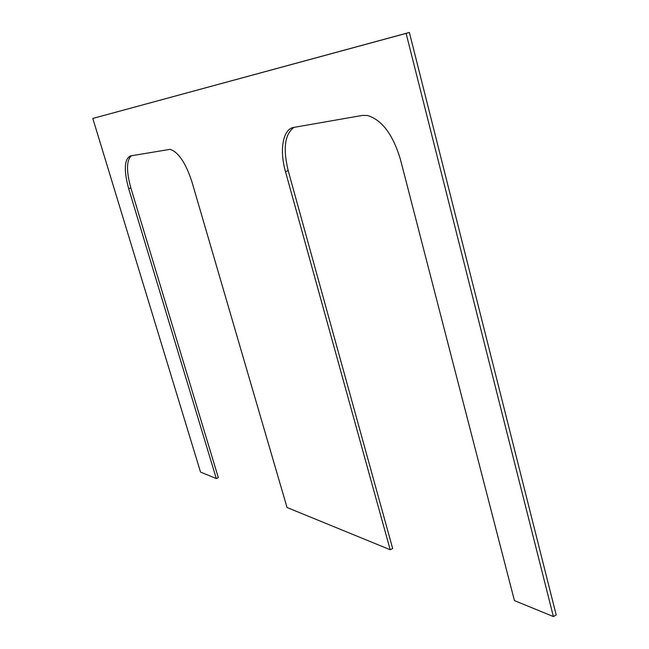 <?xml version="1.0" encoding="UTF-8"?>
<svg xmlns="http://www.w3.org/2000/svg" width="649" height="649" viewBox="0 0 649 649"><rect width="100%" height="100%" fill="white"/><g stroke="black" fill="none" stroke-linecap="round" stroke-linejoin="round"><path stroke-width="0.97" d="M553.386 616.55L514.438 600.601L400.344 159.127C392.848 134.44 381.92 119.903 367.569 115.506L362.393 115.425L293.77 127.407C282.859 128.956 279.289 150.106 285.471 171.596L390.195 549.735L287.036 507.502L191.901 181.752C185.719 162.915 178.451 152.109 170.095 149.335L130.49 155.914C124.259 159.078 123.651 169.973 128.656 188.616L216.304 478.548L200.517 472.083L92.807 118.451L406.104 33.399L553.386 616.55L556.193 614.984L409.373 32.45L92.807 118.451M216.304 478.548L218.332 477.664L130.855 187.926C126.255 171.198 126.409 160.481 131.317 155.768M390.195 549.735L392.661 548.519L288.205 170.695C282.834 148.556 284.773 134.108 294.021 127.366M406.104 33.399L409.373 32.45M130.855 187.926L128.656 188.616M288.205 170.695L285.471 171.596"/></g></svg>
